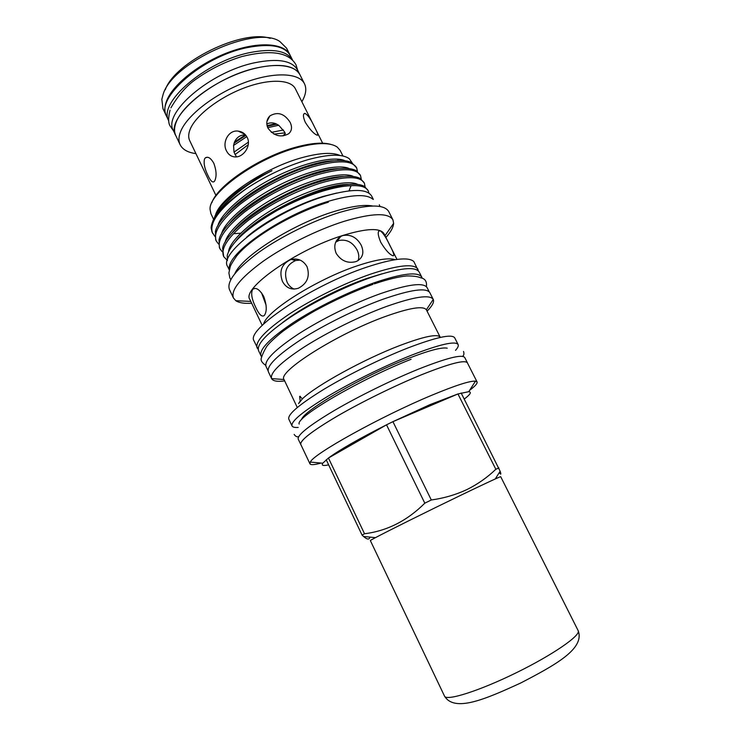 <?xml version="1.0" encoding="UTF-8"?>
<svg xmlns="http://www.w3.org/2000/svg" width="741" height="741" viewBox="0 0 741 741"><rect width="100%" height="100%" fill="white"/><g stroke="black" fill="none" stroke-linecap="round" stroke-linejoin="round"><path stroke-width="1.11" d="M257.34 67.764C212.547 77.018 164.474 118.56 175.784 135.575L173.477 130.74C162.075 113.53 210.027 71.858 254.839 62.726C277.875 58.131 292.111 60.549 297.539 69.969L299.948 74.748C294.575 65.44 280.367 63.105 257.34 67.764M166.549 116.207C154.888 98.405 202.46 56.344 247.327 47.591C270.391 43.2 284.72 45.859 290.305 55.584L292.584 60.123C286.915 50.675 272.66 48.174 249.81 52.602C205.201 61.438 157.601 103.055 168.735 120.792L166.549 116.207M429.243 291.861L427.085 287.591C423.593 282.164 407.93 284.229 380.087 293.788C353.957 303.134 321.474 319.13 298.438 333.996C274.855 349.659 264.055 360.496 266.038 366.489L268.085 370.815M422.157 278.208L421.814 277.19C418.174 271.465 402.419 273.29 374.538 282.654C348.381 291.834 315.962 307.793 293.038 322.789C269.585 338.609 258.924 349.659 261.045 355.949L261.638 356.847M421.814 277.19L419.202 272.04C415.488 266.167 399.686 267.871 371.797 277.143C345.621 286.239 313.239 302.189 290.37 317.241C266.982 333.135 256.386 344.296 258.581 350.725L261.045 355.949M270.215 38.365C242.418 28.871 174.793 61.994 165.252 89.791M290.111 55.223L286.572 48.165L279.829 41.496C255.793 24.472 171.477 62.67 163.029 94.728L161.834 99.294L162.974 108.714L166.382 115.837M289.935 54.853C284.248 42.959 258.359 41.153 228.784 52.213C199.218 63.18 172.19 84.974 166.327 101.637C164.419 107.01 164.372 111.622 166.197 115.476M335.692 242.168L338.933 240.492C346.631 239.065 352.688 242.233 357.097 250.004C358.94 253.793 359.274 257.312 358.116 260.554M283.155 135.89L285.331 133.676L283.544 135.149M285.072 132.861L273.901 134.102M248.263 144.671L234.999 154.637M204.516 158.982L205.396 157.805C208.045 156.277 210.852 158.092 213.816 163.261C216.409 170.374 216.761 176.145 214.871 180.572L214.186 181.573C212.5 182.851 210.425 180.823 207.962 175.487C204.636 168.772 203.488 163.27 204.516 158.982M245.438 134.806C240.362 134.834 236.712 137.242 234.499 142.04L233.563 145.44L234.008 152.127L236.462 156.879M226.477 150.895C221.883 142.476 228.524 129.675 238.157 131.111C242.233 131.648 245.243 133.751 247.207 137.428C251.56 145.569 243.622 157.259 235.397 156.935C231.461 156.805 228.487 154.795 226.477 150.895M266.816 124.025C269.557 122.608 272.503 122.487 275.652 123.654L278.718 125.257L284.711 132.083M267.955 128.156C265.954 123.432 266.593 119.357 269.863 115.929C277.671 111.363 284.451 113.53 290.176 122.413C292.362 127.128 291.861 130.898 288.675 133.741C280.922 137.9 274.022 136.038 267.955 128.156M305.283 122.302C302.967 116.819 302.828 113.836 304.875 113.364C307.821 114.799 311.118 119.533 314.777 127.563C317.574 132.759 318.398 135.316 317.25 135.223C313.999 134.038 310.007 129.731 305.283 122.302M322.65 143.198L295.4 88.827C290.861 79.315 269.103 78.481 244.067 87.994C219.04 97.432 195.744 115.503 190.215 129.166C188.381 133.658 188.205 137.474 189.696 140.614L215.946 195.467M215.594 214.723C220.512 197.402 265.769 167.17 302.939 157.398C320.186 152.803 332.552 152.164 340.054 155.49M342.953 155.981L340.128 150.386L337.257 147.089C330.31 142.337 317.213 142.439 297.975 147.394C256.932 157.861 208.508 192.873 210.074 209.397L210.916 213.686L213.621 219.364M240.63 233.23L233.795 233.674M214.242 218.15C216.567 210.852 223.513 202.46 235.101 192.975L257.849 177.683L271.975 170.68C242.826 185.398 218.243 206.85 212.806 221.216M214.816 236.305L212.037 232.081L211.129 227.932C211.787 217.289 223.671 204.099 246.781 188.353C266.565 175.441 286.878 165.91 307.71 159.75C328.606 154.063 342.472 153.73 349.307 158.75L352.142 162.825M234.443 218.66L233.85 218.706M211.889 202.654C217.437 185.194 261.045 156.138 296.956 146.903C311.776 143.004 323.057 142.161 330.81 144.393M368.24 190.789L364.489 186.417C357.671 182.592 343.917 183.805 323.224 190.066C307.496 195.198 292.084 202.024 276.967 210.546C292.806 202.006 308.358 195.439 323.613 190.854C334.358 187.695 343.518 185.982 351.077 185.704C360.321 185.185 366.035 186.88 368.24 190.789L368.898 193.105M227.404 260.517L223.671 256.581C220.29 248.318 228.608 236.166 248.615 220.105C270.187 204.09 293.936 191.817 319.853 183.286C345.25 175.867 360.089 175.812 364.368 183.11L365.091 186.778M364.368 183.11L360.191 178.442C353.179 174.709 339.498 175.867 319.176 181.916C276.865 194.281 225.181 230.664 222.643 248.244L223.671 256.581M222.235 251.736L219.994 248.828C216.52 240.38 224.745 228.08 244.669 211.935C266.167 195.846 289.879 183.583 315.814 175.163C341.231 167.864 356.125 167.966 360.496 175.46L361.265 179.09M360.496 175.46L355.884 170.486C348.678 166.845 335.089 167.948 315.129 173.792C273.216 185.834 222.096 221.846 219.021 239.871L219.373 247.522L219.994 248.828M218.521 244.011L216.316 241.094C212.76 232.461 220.901 220.021 240.742 203.784C262.157 187.612 285.841 175.376 311.785 167.058C337.22 159.88 352.179 160.139 356.643 167.827L357.458 171.43M356.643 167.827L351.567 162.538C344.176 158.991 330.69 160.047 311.1 165.697C269.576 177.423 219.04 213.047 215.418 231.498L215.696 239.788L216.316 241.094M246.586 237.231C263.991 221.698 296.817 204.155 323.178 196.411L336.877 193.003M276.967 210.546C247.494 227.793 230.914 242.752 227.237 255.413L227.422 260.471M276.875 124.182L267.223 126.276M245.873 135.325L234.082 143.17M301.856 101.721L302.152 101.211C305.987 94.403 306.765 88.596 304.495 83.789L299.948 74.748C294.52 63.356 268.807 62.077 239.176 73.303C209.564 84.437 182.286 106 176.154 122.209C174.154 127.433 174.033 131.889 175.784 135.575L180.137 144.717C182.61 149.571 187.871 152.544 195.92 153.619M304.495 83.789C299.188 72.627 273.549 71.581 243.9 82.89C214.269 94.098 186.871 115.55 180.628 131.555C178.581 136.714 178.424 141.105 180.137 144.717M229.293 269.983L227.7 266.621C217.53 253.441 276.032 210.064 326.457 195.772C352.142 188.584 367.212 188.696 371.667 196.087L373.353 199.412M229.469 269.261C225.44 254.367 281.978 214.64 329.106 201.089C351.892 194.531 366.415 193.873 372.677 199.107M299.614 396.463L302.476 398.76L298.549 403.632L300.198 401.011L299.614 396.463M298.206 427.427C294.723 427.677 292.667 427.177 292.019 425.918L288.795 419.1C287.471 414.469 299.188 404.521 323.937 389.275C348.085 374.724 381.615 358.236 408.189 347.853C436.403 337.127 451.908 333.783 454.705 337.822L458.114 344.546C458.716 345.825 457.855 347.77 455.52 350.363M302.476 398.76C316.064 385.598 363.877 359.246 399.556 345.621C424.093 336.368 437.644 333.57 440.219 337.22L426.371 309.794L433.253 299.42C434.393 302.004 432.327 305.922 427.066 311.164M297.197 407.291L284.016 379.531C277.171 371.973 337.081 333.867 385.116 316.574C409.504 307.848 423.25 305.588 426.371 309.794M292.019 425.918C290.787 421.481 302.587 411.69 327.429 396.537C351.651 382.078 385.237 365.572 411.783 355.078C439.978 344.222 455.419 340.712 458.114 344.546M284.674 380.92C277.301 381.865 272.947 381.096 271.595 378.614L271.595 378.595C269.761 372.927 280.737 362.33 304.505 346.807C327.726 332.061 360.339 316.009 386.496 306.459C414.339 296.659 429.928 294.307 433.244 299.401L429.845 292.695C426.427 287.406 410.783 289.601 382.912 299.271C356.745 308.71 324.178 324.753 301.031 339.573C277.338 355.198 266.454 365.943 268.372 371.797L271.595 378.595L284.016 379.531M301.568 419.536C303.412 410.625 362.581 376.233 407.467 358.783C428.576 350.549 441.821 347.02 447.221 348.187M467.552 363.164L467.441 362.84C465.024 359.542 449.75 363.507 421.601 374.724C395.092 385.533 361.376 402.094 336.923 416.322C311.841 431.206 299.781 440.599 300.753 444.489L300.948 444.785M467.441 362.84L464.755 357.533C462.254 354.087 446.925 357.912 418.767 369.027C392.239 379.744 358.561 396.296 334.163 410.597C309.145 425.556 297.169 435.069 298.215 439.117L300.753 444.489M307.07 266.76C303.412 260.499 298.095 258.053 291.13 259.424C281.71 263.74 278.811 271.067 282.441 281.404C286.128 288.045 291.445 290.315 298.382 288.23C307.237 283.581 310.136 276.421 307.07 266.76M263.676 296.372C259.628 289.472 255.988 287.073 252.755 289.185C250.68 292.964 251.681 299.049 255.765 307.432C259.091 314.619 261.953 317.296 264.333 315.471C267.066 311.498 266.843 305.125 263.676 296.372M263.583 324.113C266.26 311.155 317.343 278.903 357.718 265.658C376.076 259.582 388.543 257.59 395.101 259.683M336.173 253.339C341.045 260.851 347.566 263.629 355.736 261.666L357.051 261.128C362.97 257.673 364.34 252.329 361.163 245.095C356.69 237.296 350.558 234.128 342.768 235.573L340.777 236.435C334.895 240.427 333.357 246.058 336.173 253.339M262.231 325.429L249.856 299.438C241.223 288.758 296.28 249.782 342.731 235.49C366.499 228.265 380.263 227.672 384.023 233.711L396.972 259.415M266.112 305.255L261.517 292.788M294.131 289.083C291.093 287.832 288.758 285.563 287.137 282.293C283.488 272.04 286.332 264.787 295.659 260.508L300.086 260.082M389.849 245.428C385.978 237.12 382.652 232.192 379.874 230.636C377.419 231.099 377.715 234.99 380.763 242.307C385.542 250.162 389.646 254.663 393.054 255.802C394.666 255.802 393.591 252.348 389.849 245.428M251.662 303.226C244.317 303.708 239.028 302.865 235.786 300.689L233.452 298.002C230.562 290.111 240.51 277.838 263.296 261.175C285.628 245.466 317.741 229.627 344.083 221.337C372.195 213.01 388.479 212.519 392.943 219.873L393.628 223.356C393.369 227.255 390.794 231.961 385.904 237.463M258.22 349.474L253.57 340.026C248.337 327.828 313.869 284.563 366.888 267.103C392.832 258.581 408.476 256.719 413.811 261.527L418.433 270.984M233.452 298.002L229.451 289.555C226.45 281.432 236.296 268.983 258.98 252.209C281.21 236.398 313.276 220.577 339.637 212.426C367.777 204.247 384.134 203.942 388.719 211.528L392.943 219.873M257.146 348.066C254.913 341.545 265.491 330.31 288.888 314.351C311.766 299.234 344.195 283.266 370.417 274.198C398.371 264.954 414.219 263.314 417.98 269.279M234.888 273.559C242.094 256.164 293.76 223.458 334.867 211.287C351.818 206.174 364.442 204.414 372.751 206.017M282.506 322.631C301.717 307.441 338.174 288.258 366.526 278.542L382.328 273.725M321.122 463.06C314.443 464.885 310.72 465.135 309.951 463.81L310.322 462.069C312.971 454.196 381.226 416.229 431.808 395.24C455.437 385.422 469.998 380.726 475.472 381.161L477.074 381.939C477.639 383.356 475.157 386.144 469.637 390.312M309.951 463.81L300.8 444.47C299.827 440.58 311.878 431.197 336.951 416.322C361.386 402.094 395.083 385.542 421.583 374.742C449.713 363.525 464.987 359.57 467.395 362.858L477.074 381.939M464.218 399.075C470.34 394.471 471.86 392.008 468.757 391.683L457.947 393.953L430.067 404.586L392.925 421.657L457.947 393.953L495.84 469.285C487.263 477.519 477.565 484.308 466.747 489.662C455.687 494.803 443.868 498.248 431.299 499.98L424.806 503.176C407.189 520.756 387.098 530.954 364.526 533.752L362.071 535.104L363.553 536.465C367.175 539.643 369.305 539.856 369.926 537.105M364.526 533.752L328.448 458.021L386.524 424.825C359.19 438.626 339.832 449.685 328.448 458.021L322.752 463.208C321.279 465.515 323.243 466.061 328.634 464.848M424.806 503.176L386.524 424.825L392.925 421.657L431.299 499.98M326.216 459.772L362.071 535.104M461.171 393.008L500.119 471.22C501.296 474.592 501.018 475.037 499.286 472.554M498.888 467.932L495.84 469.285M338.35 239.556L336.303 240.918M295.437 258.98L293.177 259.915M275.652 123.654L267.066 125.664M245.493 134.871L234.499 142.04M350.66 190.696L349.011 190.78L351.077 185.704M338.248 159.222L337.701 160.556M212.658 233.378C208.508 222.782 219.882 207.776 246.781 188.353M269.641 214.807L265.232 216.326M246.772 136.631L233.563 145.44M278.718 125.257L267.742 127.684M248.392 142.152L234.008 152.127M283.47 129.99L271.326 132.38M241.899 132.167L241.251 132.556M268.603 118.31L267.936 118.458M240.603 132.25L241.233 131.879M370.343 540.569C369.537 540.411 399.112 525.397 435.097 507.77C471.091 490.134 501.073 475.972 500.703 476.704L578.165 630.665C581.213 635.194 552.971 654.812 515.995 672.893C479.038 691.038 446.23 701.319 444.526 696.142L370.343 540.569M271.975 170.68C250.921 181.36 234.628 193.142 223.106 206.017M334.395 160.778C305.857 160.658 245.299 190.196 225.681 215.483M339.295 168.652C311.1 168.151 248.078 198.894 228.849 224.291M344.167 176.543C316.379 175.654 250.847 207.637 232.044 233.082M349.011 184.453C321.826 183.203 254.219 216.076 235.527 241.547M340.758 185.574L341.323 184.981M347.983 176.339L348.613 175.182M345.195 160.825C335.034 155.675 304.319 162.223 274.791 177.192C246.095 191.308 220.54 213.63 217.845 225.894M349.419 168.698C339.554 163.502 308.701 170.18 278.792 185.333C249.754 199.644 223.958 222.05 221.476 234.11M353.633 176.599C344.083 171.356 313.091 178.155 282.812 193.494C253.413 207.989 227.394 230.479 225.125 242.335M357.857 184.509C348.548 179.127 316.602 186.399 285.72 202.247C255.478 217.409 229.719 240.103 228.589 251.505M170.912 107.834C178.535 94.774 187.251 84.983 197.069 78.463C210.833 68.793 225.746 61.494 241.816 56.557C270.715 49.443 288.758 52.157 295.937 64.689L297.604 70.089M173.542 130.87L170.291 126.239C168.198 123.404 168.114 118.032 170.041 110.131M230.821 279.579L229.858 277.977L228.895 272.957L230.155 267.01C230.442 265.528 232.618 261.842 236.675 255.951C251.82 237.139 293.64 212.778 328.374 202.191M379.318 204.757L379.994 206.507M411.079 359.292C361.895 378.466 295.4 417.174 299.16 424.056M294.149 434.411C295.474 436.412 296.974 437.162 298.66 436.653M463.523 351.438C464.292 353.707 463.968 355.356 462.532 356.375M205.396 157.805L207.489 157.249M238.157 131.111L244.891 134.241M269.863 115.929L266.927 121.459M304.875 113.364L303.773 114.077M300.457 396.416L299.864 396.315M373.01 284.322C353.966 291.278 334.626 300.096 314.99 310.766C302.754 317.787 292.074 324.614 282.932 331.246C275.476 337.183 270.132 342.157 266.908 346.167C264.315 350.391 262.481 354.272 261.388 357.82C260.434 360.219 261.879 362.729 265.713 365.341M340.777 236.435L336.951 241.353M252.755 289.185L255.191 288.369M291.13 259.424L295.659 260.508M379.874 230.636L378.614 231.377M250.801 301.411L235.786 300.689M322.752 463.208L310.322 462.069M375.428 537.651L363.553 536.465M495.284 478.936L500.119 471.22M468.757 391.683L475.472 381.161M385.005 235.666L393.628 223.356M374.316 283.868C387.784 279.348 398.649 276.699 406.929 275.93C413.33 275.93 417.868 276.532 420.536 277.755C425.13 278.588 427.075 281.552 426.371 286.637M444.526 696.142C454.622 712.657 485.688 699.078 520.803 682.952C555.028 665.159 585.029 648.801 578.165 630.665"/></g></svg>
